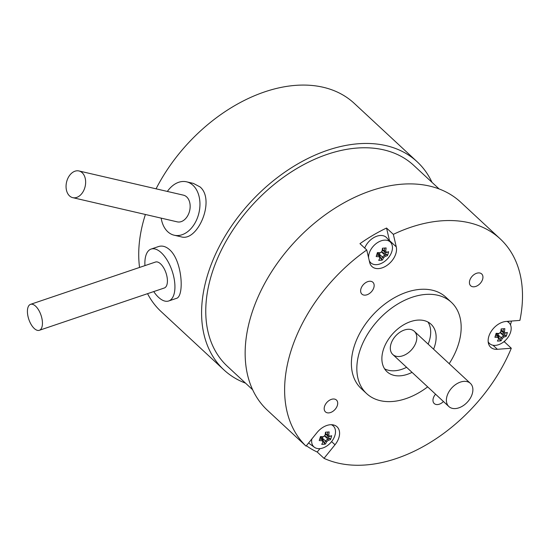 <?xml version="1.0" encoding="UTF-8"?>
<svg xmlns="http://www.w3.org/2000/svg" width="550" height="550" viewBox="0 0 550 550"><rect width="100%" height="100%" fill="white"/><g stroke="black" fill="none" stroke-linecap="round" stroke-linejoin="round"><path stroke-width="0.82" d="M252.656 389.764L227.315 366.238A137.019 91.328 -47.1 0 1 253.612 203.686A137.019 91.328 -47.1 0 1 413.765 165.412L439.106 188.939M455.428 408.567A15.819 10.546 -47.1 0 1 448.876 406.56A15.819 10.546 -47.1 0 1 451.908 387.791A15.819 10.546 -47.1 0 1 470.401 383.377A15.819 10.546 -47.1 0 1 470.298 398.234A15.819 10.546 -47.1 0 1 455.428 408.567M158.634 246.524C162.312 245.389 166.011 246.496 169.751 249.844C182.586 261.326 184.449 297.117 176.206 298.43L168.692 300.981A27.404 12.877 71.3 0 1 153.732 291.576M144.946 265.616A27.404 12.877 71.3 0 1 151.119 249.067A27.404 12.877 71.3 0 1 161.267 252.711A27.404 12.877 71.3 0 1 174.405 280.239A27.404 12.877 71.3 0 1 168.692 300.981M167.358 191.441A27.404 19.085 103 0 1 186.553 181.816L193.38 183.397L200.097 186.959C215.689 200.056 197.574 242.357 181.019 236.796L174.185 235.214A27.404 19.085 103 0 1 161.178 218.137M186.553 181.816A27.404 19.085 103 0 1 193.002 185.316A27.404 19.085 103 0 1 197.457 217.786A27.404 19.085 103 0 1 174.185 235.214M245.527 383.151A142.003 94.648 -47.1 0 1 223.926 369.896A142.003 94.648 -47.1 0 1 234.788 221.389A142.003 94.648 -47.1 0 1 386.024 145.626A142.003 94.648 -47.1 0 1 417.154 161.762A142.003 94.648 -47.1 0 1 431.984 182.325M156.062 188.822A142.003 94.648 -47.1 0 1 264.722 91.857A142.003 94.648 -47.1 0 1 323.139 87.251A142.003 94.648 -47.1 0 1 354.276 103.386L417.154 161.762M223.926 369.896L161.047 311.513A142.003 94.648 -47.1 0 1 147.551 293.666M139.556 267.444A142.003 94.648 -47.1 0 1 145.392 214.479M39.325 330.303L164.299 288.001A13.702 6.442 -108.7 0 0 166.004 272.958A13.702 6.442 -108.7 0 0 155.512 262.041L30.539 304.343A13.702 6.442 71.3 0 1 41.03 315.26A13.702 6.442 71.3 0 1 39.325 330.303A13.702 6.442 71.3 0 1 32.567 326.611A13.702 6.442 71.3 0 1 27.5 313.259A13.702 6.442 71.3 0 1 30.539 304.343M72.758 197.656L177.279 221.863A13.702 9.543 -77 0 0 189.661 210.671A13.702 9.543 -77 0 0 183.459 195.167L78.946 170.961A13.702 9.543 103 0 1 85.147 186.464A13.702 9.543 103 0 1 72.758 197.656A13.702 9.543 103 0 1 71.981 197.429A13.702 9.543 103 0 1 66.694 181.589A13.702 9.543 103 0 1 78.946 170.961M386.54 228.037L393.346 234.355L396.268 246.861A16.191 10.794 -47.1 0 1 388.396 264.344A16.191 10.794 -47.1 0 1 371.958 266.537A16.191 10.794 -47.1 0 1 369.683 262.488L366.761 249.982L359.961 243.664A142.003 94.648 -47.1 0 1 386.54 228.037L389.462 240.542A16.191 10.794 -47.1 0 1 389.579 241.141M369.964 262.268A16.191 10.794 -47.1 0 1 369.621 262.226M301.056 441.485A142.003 94.648 -47.1 0 1 300.142 440.653A142.003 94.648 -47.1 0 1 299.241 439.808L306.048 446.126L317.034 432.554A16.191 10.794 -47.1 0 1 337.04 426.793A16.191 10.794 -47.1 0 1 335.005 444.771L324.012 458.336L317.206 452.018A142.003 94.648 -47.1 0 1 306.364 445.734M319.962 448.621L317.206 452.018M366.761 249.982A142.003 94.648 132.9 0 0 290.785 351.546A142.003 94.648 132.9 0 0 306.048 446.126M324.012 458.336A142.003 94.648 132.9 0 0 511.294 348.239L497.386 349.305A16.191 10.794 -47.1 0 1 490.676 347.256A16.191 10.794 -47.1 0 1 490.786 332.049A16.191 10.794 -47.1 0 1 506.007 321.468L519.908 320.403A142.003 94.648 132.9 0 0 500.177 238.844A142.003 94.648 132.9 0 0 393.346 234.355M443.444 401.521A8.078 5.383 -47.1 0 1 434.232 403.535A8.078 5.383 -47.1 0 1 433.317 398.111A8.078 5.383 -47.1 0 1 435.559 394.199M373.808 287.705A8.078 5.383 -47.1 0 1 368.404 294.154A8.078 5.383 -47.1 0 1 361.9 294.113A8.078 5.383 -47.1 0 1 360.979 288.688A8.078 5.383 -47.1 0 1 366.389 282.239A8.078 5.383 -47.1 0 1 372.893 282.281A8.078 5.383 -47.1 0 1 373.808 287.705M337.356 405.46A8.078 5.383 -47.1 0 1 331.952 411.909A8.078 5.383 -47.1 0 1 325.449 411.874A8.078 5.383 -47.1 0 1 324.528 406.443A8.078 5.383 -47.1 0 1 329.931 399.994A8.078 5.383 -47.1 0 1 336.442 400.036A8.078 5.383 -47.1 0 1 337.356 405.46M482.598 279.366A8.078 5.383 -47.1 0 1 477.194 285.814A8.078 5.383 -47.1 0 1 470.69 285.78A8.078 5.383 -47.1 0 1 469.769 280.349A8.078 5.383 -47.1 0 1 475.172 273.9A8.078 5.383 -47.1 0 1 481.676 273.941A8.078 5.383 -47.1 0 1 482.598 279.366M366.63 393.607L361.185 388.547A62.281 41.511 -47.1 0 1 373.141 314.662A62.281 41.511 -47.1 0 1 445.94 297.261L451.385 302.321A62.281 41.511 132.9 0 0 378.586 319.715A62.281 41.511 132.9 0 0 366.63 393.607A62.281 41.511 132.9 0 0 427.666 386.87M504.928 340.842A142.003 94.648 -47.1 0 1 504.487 341.921L511.294 348.239M504.487 341.921L503.539 341.997M488.689 342.98A16.191 10.794 -47.1 0 1 488.345 342.939M511.493 321.042A142.003 94.648 -47.1 0 1 510.469 324.809M427.989 322.053A32.388 21.587 -47.1 0 1 429.282 340.938A32.388 21.587 -47.1 0 1 428.127 344.128M406.601 367.317A32.388 21.587 -47.1 0 1 384.581 368.816M412.046 372.371A32.388 21.587 -47.1 0 1 386.973 371.697A32.388 21.587 -47.1 0 1 393.188 333.272A32.388 21.587 -47.1 0 1 431.042 324.225A32.388 21.587 -47.1 0 1 434.727 345.991A32.388 21.587 -47.1 0 1 433.572 349.181M416.123 341.942A15.819 10.546 132.9 0 0 414.329 331.313A15.819 10.546 132.9 0 0 401.589 331.238A15.819 10.546 132.9 0 0 391.002 343.867A15.819 10.546 132.9 0 0 392.796 354.502A15.819 10.546 132.9 0 0 405.536 354.578A15.819 10.546 132.9 0 0 416.123 341.942M449.192 363.688A62.281 41.511 132.9 0 0 458.466 344.169A62.281 41.511 132.9 0 0 451.385 302.321M300.142 440.653L267.479 410.328A142.003 94.648 -47.1 0 1 251.316 314.903A142.003 94.648 -47.1 0 1 346.356 201.527A142.003 94.648 -47.1 0 1 460.707 202.194L500.177 238.844M322.128 440.722A24.042 2.867 49 0 1 322.967 441.994A24.331 14.712 85.6 0 1 322.554 442.853A24.331 14.712 85.6 0 1 321.729 444.331A23.808 16.926 45.7 0 0 325.401 444.049A24.331 14.712 -94.4 0 0 326.638 441.712A24.042 17.696 -33.5 0 0 328.329 440.248L327.779 438.948A23.375 10.196 -162.8 0 0 329.849 438.405L330.433 439.684A23.808 20.398 -126.4 0 0 331.664 435.71A24.331 10.608 -162.8 0 1 329.56 436.267A24.042 2.867 -131 0 0 328.714 435.002A24.331 14.712 -94.4 0 0 329.154 431.922A23.808 1.066 177.6 0 1 327.387 432.059A23.808 1.066 177.6 0 1 325.483 432.204A24.331 14.712 85.6 0 1 325.043 435.284A24.042 17.696 146.5 0 1 323.359 436.748A24.331 10.608 -162.8 0 1 320.451 436.569A23.808 4.537 101.8 0 1 319.22 440.543A24.331 10.608 17.2 0 0 322.128 440.722L322.231 439.361A23.375 10.196 -162.8 0 1 319.653 439.223M322.967 441.994L323.4 441.121A23.176 2.764 -131 0 0 322.245 439.368M322.554 442.853L322.912 442.152A23.375 14.135 -94.4 0 0 323.4 441.121L323.4 441.121M320.189 437.463L322.231 439.361M326.638 441.712L325.442 440.962A23.375 14.135 85.6 0 1 324.252 443.259L325.401 444.049M324.431 435.889L327.779 438.948A23.176 17.057 146.5 0 1 325.456 440.962M328.329 440.248A24.331 10.608 17.2 0 0 330.433 439.684M324.252 443.259L322.163 437.917L325.442 440.962M322.163 437.917L322.279 437.126M329.849 438.405L324.5 435.889M329.56 436.267L328.467 436.721A23.375 10.196 17.2 0 0 330.536 436.191L331.664 435.71M325.462 433.936L328.467 436.721A23.176 2.764 49 0 0 327.312 434.967L328.714 435.002M327.738 432.032A23.375 14.135 85.6 0 1 327.298 434.961L327.312 434.967M327.298 434.961L325.552 433.338M325.043 435.284L325.249 435.126A23.375 14.135 -94.4 0 0 325.696 432.183M325.249 435.126L325.256 435.112A23.176 17.057 -33.5 0 1 322.933 437.14L323.359 436.748M320.327 437.009A23.375 10.196 17.2 0 0 322.919 437.147M331.334 424.703A14.252 9.501 -47.1 0 1 333.781 426.484A14.252 9.501 -47.1 0 1 332.887 439.794A14.252 9.501 -47.1 0 1 319.777 448.635A14.252 9.501 -47.1 0 1 314.449 447.301A14.252 9.501 -47.1 0 1 311.829 438.982M320.231 437.339L322.204 437.188M314.449 447.301L309.643 443.795A14.946 9.962 -47.1 0 1 308.653 442.908M379.081 256.733A24.042 2.867 49 0 1 379.919 258.005A24.331 14.712 85.6 0 1 379.507 258.864A24.331 14.712 85.6 0 1 378.682 260.343A23.808 16.926 45.7 0 0 382.353 260.061A24.331 14.712 -94.4 0 0 383.591 257.723A24.042 17.696 -33.5 0 0 385.282 256.259L384.732 254.959A23.375 10.196 -162.8 0 0 386.801 254.416L387.386 255.695A23.808 20.398 -126.4 0 0 388.616 251.721A24.331 10.608 -162.8 0 1 386.513 252.285A24.042 2.867 -131 0 0 385.674 251.013A24.331 14.712 -94.4 0 0 386.114 247.933A23.808 1.066 177.6 0 1 384.34 248.071A23.808 1.066 177.6 0 1 382.436 248.215A24.331 14.712 85.6 0 1 381.996 251.295A24.042 17.696 146.5 0 1 380.311 252.759A24.331 10.608 -162.8 0 1 377.41 252.581A23.808 4.537 101.8 0 1 376.179 256.554A24.331 10.608 17.2 0 0 379.081 256.733L379.197 255.386A23.375 10.196 -162.8 0 1 376.606 255.234M377.149 253.474L379.184 255.372A23.176 2.764 -131 0 1 380.353 257.132L379.919 258.005M379.507 258.864L379.864 258.163A23.375 14.135 -94.4 0 0 380.353 257.132M383.591 257.723L382.394 256.974A23.375 14.135 85.6 0 1 381.205 259.27L382.353 260.061M381.384 251.9L384.732 254.959A23.176 17.057 146.5 0 1 382.408 256.974M385.282 256.259A24.331 10.608 17.2 0 0 387.386 255.695M381.205 259.27L379.115 253.928L382.394 256.974M379.115 253.928L379.232 253.137M386.801 254.416L381.453 251.9M386.513 252.285L385.419 252.732A23.375 10.196 17.2 0 0 387.489 252.202L388.616 251.721M382.422 249.947L385.419 252.732A23.176 2.764 49 0 0 384.264 250.979L385.674 251.013M384.697 248.043A23.375 14.135 85.6 0 1 384.257 250.972L384.264 250.979M384.257 250.972L382.511 249.349M381.996 251.295L382.209 251.123A23.375 14.135 -94.4 0 0 382.649 248.194M380.311 252.759L379.885 253.151A23.176 17.057 -33.5 0 0 382.209 251.137M377.279 253.021A23.375 10.196 17.2 0 0 379.871 253.158L379.885 253.151M368.624 257.943A14.252 9.501 -47.1 0 1 384.312 240.151A14.252 9.501 -47.1 0 1 390.734 242.495A14.252 9.501 -47.1 0 1 389.84 255.805A14.252 9.501 -47.1 0 1 376.729 264.646A14.252 9.501 -47.1 0 1 371.401 263.312A14.252 9.501 -47.1 0 1 369.215 260.501M377.183 253.357L379.163 253.199M364.712 248.077A14.946 9.962 -47.1 0 1 380.146 235.503A14.946 9.962 -47.1 0 1 386.877 237.964L390.734 242.495M497.805 337.446A24.042 2.867 49 0 1 498.644 338.718A24.331 14.712 85.6 0 1 498.231 339.577A24.331 14.712 85.6 0 1 497.406 341.055A23.808 16.926 45.7 0 0 501.078 340.773A24.331 14.712 -94.4 0 0 502.315 338.436A24.042 17.696 -33.5 0 0 504.006 336.971L503.456 335.672A23.375 10.196 -162.8 0 0 505.526 335.129L506.11 336.407A23.808 20.398 -126.4 0 0 507.341 332.434A24.331 10.608 -162.8 0 1 505.237 332.998A24.042 2.867 -131 0 0 504.398 331.726A24.331 14.712 -94.4 0 0 504.838 328.646A23.808 1.066 177.6 0 1 503.064 328.783A23.808 1.066 177.6 0 1 501.16 328.928A24.331 14.712 85.6 0 1 500.72 332.007A24.042 17.696 146.5 0 1 499.036 333.472A24.331 10.608 -162.8 0 1 496.134 333.293A23.808 4.537 101.8 0 1 494.897 337.267A24.331 10.608 17.2 0 0 497.805 337.446L497.922 336.098A23.375 10.196 -162.8 0 1 495.33 335.947M495.873 334.187L497.908 336.084A23.176 2.764 -131 0 1 499.077 337.844L498.644 338.718M498.231 339.577L498.589 338.876A23.375 14.135 -94.4 0 0 499.077 337.844M502.315 338.436L501.132 337.686A23.375 14.135 85.6 0 1 499.929 339.989L501.078 340.773M499.929 339.989L497.839 334.641L501.119 337.686A23.176 17.057 146.5 0 0 503.456 335.672L500.108 332.613M504.006 336.971A24.331 10.608 17.2 0 0 506.11 336.407M497.839 334.641L497.956 333.85M505.526 335.129L500.177 332.613M505.237 332.998L504.144 333.444A23.375 10.196 17.2 0 0 506.213 332.915L507.341 332.434M501.146 330.66L504.144 333.444A23.176 2.764 49 0 0 502.989 331.698L501.236 330.062M504.398 331.726L502.989 331.698A23.375 14.135 85.6 0 0 503.422 328.756M500.72 332.007L500.933 331.849A23.375 14.135 -94.4 0 0 501.373 328.914M500.933 331.849L500.933 331.843A23.176 17.057 -33.5 0 1 498.609 333.864L499.036 333.472M496.004 333.733A23.375 10.196 17.2 0 0 498.596 333.871L498.609 333.864M506.921 321.393A14.252 9.501 -47.1 0 1 509.458 323.207A14.252 9.501 -47.1 0 1 508.564 336.518A14.252 9.501 -47.1 0 1 495.454 345.366A14.252 9.501 -47.1 0 1 490.126 344.032A14.252 9.501 -47.1 0 1 488.173 341.715M495.908 334.07L497.888 333.919M396.268 246.861L389.462 240.542M335.005 444.771L331.595 441.609M497.386 349.305L493.013 345.242M392.796 354.502L448.876 406.56M414.329 331.313L470.401 383.377M151.119 249.067L158.634 246.517M333.781 426.484L332.317 424.758M371.401 263.312L369.559 261.972M509.458 323.207L507.856 321.324M490.126 344.032L488.304 342.698"/></g></svg>
